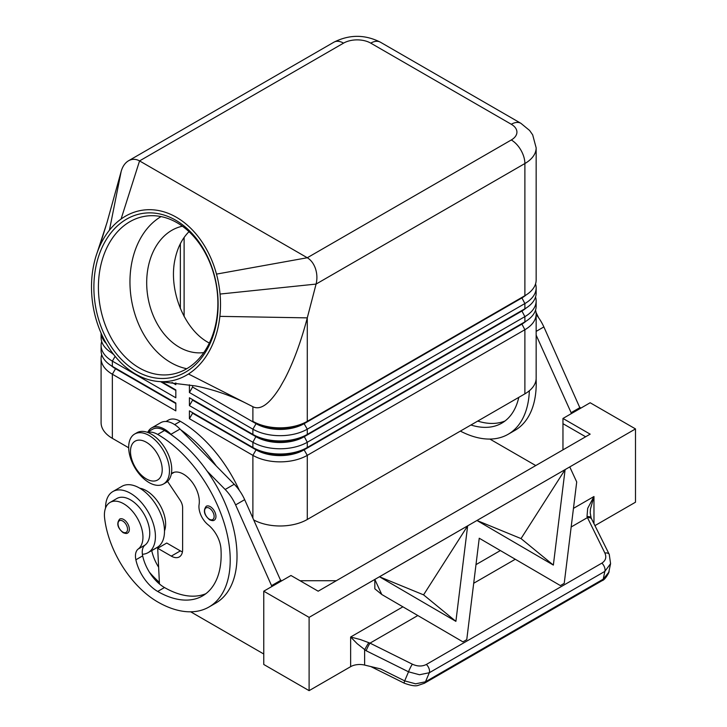 <?xml version="1.0" encoding="UTF-8"?>
<svg xmlns="http://www.w3.org/2000/svg" width="727" height="727" viewBox="0 0 727 727"><rect width="100%" height="100%" fill="white"/><g stroke="black" fill="none" stroke-linecap="round" stroke-linejoin="round"><path stroke-width="1.09" d="M182.413 226.224A64.112 47.237 -99.6 0 0 146.718 280.604A64.112 47.237 -99.6 0 0 179.36 347.252A64.112 47.237 -99.6 0 0 203.787 352.595M128.488 525.312A8.015 4.626 60 0 1 127.698 532.964C126.961 533.727 125.417 533.609 123.045 532.627C117.483 527.838 116.365 523.322 119.682 519.087A8.015 4.626 60 0 1 123.69 519.478A8.015 4.626 60 0 1 128.488 525.312M115.484 368.171A33.978 19.62 0 0 0 115.529 368.198L112.358 366.372A38.467 22.21 180 0 1 112.358 366.363A38.467 22.21 180 0 1 101.089 350.659L101.089 345.425A38.467 22.21 -0 0 0 112.358 361.128L175.825 397.778L175.825 389.926L161.576 381.702L175.825 389.926M101.698 354.585A38.467 22.21 -0 0 0 101.089 358.52L101.089 422.641A38.467 22.21 -0 0 0 112.358 438.345L112.358 374.223L175.825 410.864L175.825 403.012L112.358 366.372L112.358 361.128L115.13 356.33M113.03 353.667L112.358 353.277A38.467 22.21 180 0 1 101.089 337.573L101.089 333.139M101.698 341.499A38.467 22.21 -0 0 0 101.089 345.425M521.759 323.679A33.978 19.62 180 0 1 521.713 323.706L304.113 449.331A33.978 19.62 180 0 1 280.086 455.084A33.978 19.62 180 0 1 256.058 449.331L189.42 410.864L189.42 418.716L252.887 455.356A38.467 22.21 0 0 0 280.086 461.863A38.467 22.21 0 0 0 307.285 455.356L524.885 329.722A38.467 22.21 0 0 0 536.153 314.019L536.153 378.149A38.467 22.21 0 0 1 524.885 393.852L307.285 519.478L307.285 455.356L304.113 449.859L521.713 324.233A33.978 19.62 0 0 0 526.003 321.207M189.42 418.716L192.591 413.218L256.058 449.859A33.978 19.62 0 0 0 280.086 455.602A33.978 19.62 0 0 0 304.113 449.859L307.285 447.505A38.467 22.21 180 0 1 280.086 454.012A38.467 22.21 180 0 1 252.887 447.505L189.42 410.864M253.85 520.014A38.467 22.21 0 0 0 280.086 525.984A38.467 22.21 0 0 0 307.285 519.478M521.759 310.593A33.978 19.62 180 0 1 521.713 310.62L307.285 434.419A38.467 22.21 180 0 1 280.086 440.916A38.467 22.21 180 0 1 252.887 434.419L189.42 397.778L189.42 405.63L192.591 400.132L256.058 436.773A33.978 19.62 0 0 0 280.086 442.516A33.978 19.62 0 0 0 304.113 436.773L521.713 311.147A33.978 19.62 0 0 0 526.003 308.121M189.42 384.801L189.42 392.544L252.887 429.184A38.467 22.21 0 0 0 280.086 435.682A38.467 22.21 0 0 0 307.285 429.184L524.885 303.55A38.467 22.21 0 0 0 536.153 287.847L536.153 293.081A38.467 22.21 180 0 1 524.885 308.784L307.285 434.419L307.285 429.184L304.113 423.687L521.713 298.052A33.978 19.62 0 0 0 526.003 295.026M121.082 219.027L139.557 160.912L343.553 43.129A19.229 11.105 -120 0 0 333.938 42.175L128.534 160.767C132.132 158.795 135.804 158.84 139.557 160.912L307.285 257.749C310.992 259.984 313.737 263.637 315.5 268.708C317.145 273.852 317.335 278.977 316.081 284.075L524.885 163.53A38.467 22.21 0 0 0 536.153 147.826L536.153 279.995A38.467 22.21 180 0 1 524.885 295.698L307.285 421.333A38.467 22.21 180 0 1 280.086 427.83A38.467 22.21 180 0 1 252.887 421.333L256.058 423.159A33.978 19.62 180 0 0 280.086 428.912A33.978 19.62 180 0 0 304.113 423.159L307.285 421.333L307.285 317.872C301.06 341.517 293.635 361.71 285.002 378.458L280.086 387.191C269.735 403.739 260.802 410.31 253.269 406.911L188.484 373.996A86.549 63.767 -99.6 0 0 219.872 316.363A86.549 63.767 -99.6 0 0 220.045 294.053A86.549 63.767 -99.6 0 0 216.492 274.106A86.549 63.767 -99.6 0 0 121.082 219.027A86.549 63.767 -99.6 0 0 109.432 230.186A86.549 63.767 -99.6 0 0 99.463 246.844A86.549 63.767 -99.6 0 0 97.209 252.533A86.549 63.767 -99.6 0 0 96.582 320.934A86.549 63.767 -99.6 0 0 160.04 381.611A86.549 63.767 -99.6 0 0 188.484 373.996M189.42 405.63L252.887 442.27A38.467 22.21 0 0 0 280.086 448.777A38.467 22.21 0 0 0 307.285 442.27L524.885 316.636A38.467 22.21 0 0 0 536.153 300.933L536.153 306.167A38.467 22.21 180 0 1 524.885 321.87L307.285 447.505L307.285 442.27L304.113 436.245A33.978 19.62 180 0 1 280.086 441.998A33.978 19.62 180 0 1 256.058 436.245L189.42 397.778M343.553 43.129A19.229 11.105 180 0 1 370.752 43.129L511.29 124.272A19.229 11.105 180 0 1 511.29 139.975A19.229 11.105 60 0 1 520.905 150.125A19.229 11.105 60 0 1 524.885 163.53L524.885 295.698L304.113 423.159L304.113 423.687A33.978 19.62 0 0 1 280.086 429.43A33.978 19.62 0 0 1 256.058 423.687L252.887 429.184L252.887 434.419L256.058 436.245L252.887 434.419M149.071 435.464A28.853 16.657 -120 0 0 134.649 434.037A28.853 16.657 -120 0 0 130.233 457.156A28.853 16.657 -120 0 0 149.071 482.574A28.853 16.657 -120 0 0 163.502 484A28.853 16.657 -120 0 0 167.919 460.882A28.853 16.657 -120 0 0 149.071 435.464M146.354 442.27A22.437 12.959 -120 0 0 130.487 451.431A22.437 12.959 -120 0 0 146.354 478.911A22.437 12.959 -120 0 0 162.221 469.751A22.437 12.959 -120 0 0 146.354 442.27M163.502 484L165.765 482.692A28.853 16.657 -120 0 0 170.191 459.573A28.853 16.657 -120 0 0 151.343 434.155A28.853 16.657 -120 0 0 136.921 432.729L134.649 434.037M184.113 237.456L184.113 316.499M370.752 43.129A19.229 11.105 -60 0 1 380.366 42.175L520.905 123.317A19.229 11.105 -60 0 0 511.29 124.272M97.209 252.542L106.987 222.626L121.145 171.536C122.527 166.501 124.989 162.912 128.534 160.767M177.034 222.726A80.134 59.041 -99.6 0 0 144.782 216.301A80.134 59.041 -99.6 0 0 98.481 283.439A80.134 59.041 -99.6 0 0 139.257 367.917A80.134 59.041 -99.6 0 0 171.508 374.341A80.134 59.041 -99.6 0 0 217.809 307.194A80.134 59.041 -99.6 0 0 177.034 222.726M136.367 371.179A83.341 61.404 80.4 0 1 97.073 261.656A83.341 61.404 80.4 0 1 175.652 220.181A83.341 61.404 80.4 0 1 214.938 329.704A83.341 61.404 80.4 0 1 136.367 371.179M161.058 216.591A80.134 59.041 -99.6 0 0 130.197 288.992A80.134 59.041 -99.6 0 0 170.809 362.582A80.134 59.041 -99.6 0 0 186.784 368.716M189.002 231.668C182.259 238.447 177.652 247.416 175.18 258.603C168.046 289.11 183.758 329.049 208.122 342.39L209.331 343.062M164.484 530.928A27.244 15.73 -120 0 0 165.429 520.786A27.244 15.73 -120 0 0 139.838 488.235M147.645 432.411A24.046 13.877 60 0 1 157.686 434.419A102.58 59.223 60 0 1 224.698 524.812A102.58 59.223 60 0 1 208.976 607.009A102.58 59.223 60 0 1 157.686 601.929A75.826 43.774 60 0 1 104.615 518.178A27.244 15.73 60 0 1 110.068 502.43A27.244 15.73 60 0 1 129.779 508.427A27.244 15.73 60 0 1 142.756 533.872A27.244 15.73 60 0 1 138.23 549.012A16.03 9.251 -120 0 0 135.876 559.79A32.052 18.511 -120 0 0 157.686 591.451A89.757 51.817 -120 0 0 202.569 595.904A89.757 51.817 -120 0 0 220.944 548.694A22.437 12.959 -120 0 0 208.131 524.812A16.03 9.251 60 0 1 199.098 504.565A22.437 12.959 -120 0 0 190.738 480.402A22.437 12.959 -120 0 0 172.235 473.05A22.437 12.959 -120 0 0 171.399 473.613M147.299 432.283L152.47 429.303A24.046 13.877 60 0 1 164.493 430.493A102.58 59.223 60 0 1 171.754 435.109L170.954 434.292A25.645 14.804 -120 0 0 151.67 427.912A25.645 14.804 -120 0 0 148.008 431.874M110.068 502.43L116.865 498.504A27.244 15.73 60 0 1 136.576 504.502A27.244 15.73 60 0 1 149.562 529.947A27.244 15.73 60 0 1 145.027 545.086A16.03 9.251 -120 0 0 142.392 554.265A35.259 20.356 -120 0 0 148.117 552.638A35.259 20.356 -120 0 0 155.424 536.49A35.259 20.356 -120 0 0 140.029 501.003A35.259 20.356 -120 0 0 112.858 491.561A35.259 20.356 -120 0 0 105.56 507.7A35.259 20.356 -120 0 0 105.56 508.028M148.117 552.638L157.186 547.395A35.259 20.356 -120 0 0 164.493 531.255A35.259 20.356 -120 0 0 149.099 495.769A35.259 20.356 -120 0 0 121.927 486.327L112.858 491.561M215.074 512.49A8.015 4.626 60 0 1 214.283 520.141C213.547 520.895 212.002 520.786 209.63 519.805C204.069 515.016 202.951 510.499 206.268 506.256A8.015 4.626 60 0 1 210.276 506.655A8.015 4.626 60 0 1 215.074 512.49M591.151 517.987A6.407 3.199 155.6 0 0 591.106 517.878L590.206 512.862L590.451 509.045L593.968 496.523L587.68 508.373L586.998 516.688L604.882 553.038C606.709 557.264 605.7 560.626 601.874 563.125L426.358 664.451A6.407 3.699 60 0 1 429.021 668.558A6.407 3.699 60 0 1 429.321 672.729L604.837 571.395A6.407 3.699 -120 0 0 604.528 567.233A6.407 3.699 -120 0 0 601.874 563.125M608.972 571.449C609.971 571.131 605.173 580.11 602.101 580.646A6.407 3.699 -120 0 0 602.12 580.646A6.407 3.699 -120 0 0 603.237 579.165L604.837 571.395L610.58 563.661L608.753 572.303L603.237 579.165L425.477 681.79A6.407 3.699 60 0 1 424.359 683.271A6.407 3.699 60 0 1 424.35 683.28A6.407 3.699 60 0 1 424.204 683.353M609.344 554.583A6.407 3.608 153.5 0 0 609.253 554.383A6.407 3.608 153.5 0 0 608.399 553.474A6.407 3.608 153.5 0 0 604.882 553.038M610.58 563.652L609.253 554.392L591.66 519.042A6.407 3.608 153.5 0 0 590.797 518.124A6.407 3.608 153.5 0 0 587.28 517.688L571.168 526.993M426.358 664.451C422.151 666.595 417.48 666.514 412.354 664.187L370.007 643.131A6.407 0.891 116.4 0 0 367.907 646.812A6.407 0.891 116.4 0 0 366.181 650.756L408.529 671.812L419.47 674.747L429.321 672.729L425.477 681.79L415.626 683.816L404.685 680.881A6.407 0.891 116.4 0 0 404.267 683.189A6.407 0.891 116.4 0 0 404.285 683.198A6.407 0.891 116.4 0 0 404.303 683.207C410.791 685.579 415.335 686.333 417.916 685.461L424.35 683.271L602.12 580.646M412.354 664.187A6.407 0.891 116.4 0 0 410.255 667.868A6.407 0.891 116.4 0 0 408.529 671.812L404.685 680.881L380.603 668.904L364.618 665.069A12.822 7.406 0 0 0 357.211 664.642A12.822 7.406 0 0 0 350.632 666.668L309.102 690.65L309.102 617.368L592.432 453.83L569.768 466.916L576.711 481.956L564.225 583.372L560.39 585.589L479.238 538.225L466.761 639.642L462.917 641.859L381.775 594.495L374.832 579.455L352.168 592.505M417.816 615.533L370.007 643.131L360.438 639.569L350.632 637.006L357.211 643.713L366.181 650.756M379.494 576.765L455.893 621.358L467.643 525.875L379.494 576.765L423.568 594.859L467.643 525.875M553.356 565.088L565.106 469.606L476.957 520.496L553.356 565.088L521.032 538.589L565.106 469.606M594.94 525.621L635.498 502.203L635.498 428.921L592.432 453.83M381.775 594.495L374.832 588.806L374.832 579.455M560.39 585.589L564.225 583.372M476.957 520.496L521.032 538.589M635.498 428.921L590.16 402.749L562.962 418.452L590.16 434.155L318.172 591.196L290.964 575.493L263.765 591.196L309.102 617.368M466.761 639.642L462.917 641.859M455.893 621.358L423.568 594.859M368.816 642.659A6.407 0.554 120 0 0 364.618 649.92L364.618 665.069M591.651 519.042L591.106 517.878A6.407 3.199 155.6 0 0 586.998 516.688M309.102 690.65L263.765 664.478L263.765 591.196M562.962 449.859L562.962 423.687L585.635 436.773M562.962 423.687L562.962 418.452M300.033 580.728L336.301 580.728M271.925 586.48L235.612 504.901A32.052 18.511 -120 0 0 225.161 489.489L207.168 471.169A102.58 59.223 60 0 1 215.774 603.083L208.976 607.009M190.674 611.807L263.765 654.009M580.191 408.51L543.869 326.932A32.052 18.511 -120 0 0 536.153 314.537M167.537 481.383L180.042 500.058A9.615 5.552 60 0 1 182.622 507.7L182.622 549.576A16.03 9.251 60 0 1 179.305 556.918A16.03 9.251 60 0 1 171.29 556.119L157.686 548.267L159.458 583.972A32.052 18.511 -120 0 0 164.493 587.525A89.757 51.817 -120 0 0 205.841 593.714M280.995 581.246L244.672 499.667A32.052 18.511 -120 0 0 234.23 484.255L180.023 429.057A25.645 14.804 -120 0 0 160.731 422.678L151.67 427.912M182.432 551.866A16.03 9.251 60 0 1 180.36 550.884L166.756 543.033L157.686 548.267M271.925 585.435L280.995 580.201M171.754 435.109A102.58 59.223 60 0 1 207.168 471.169M142.392 554.265A16.03 9.251 -120 0 0 142.674 555.864A32.052 18.511 -120 0 0 159.458 583.972M180.823 429.875A102.58 59.223 60 0 1 216.237 465.934M159.377 582.372A75.826 43.774 60 0 1 149.408 572.185M158.759 547.658A32.052 18.511 60 0 1 158.541 546.704A16.03 9.251 60 0 1 158.504 546.513M151.725 550.557A16.03 9.251 -120 0 0 151.743 550.63A32.052 18.511 -120 0 0 158.622 567.196M239.319 490.343A102.58 59.223 -120 0 0 180.36 421.333A24.046 13.877 -120 0 0 168.337 420.142L165.992 421.487M105.888 226.17L99.463 246.844M220.045 294.053L316.081 284.075L307.285 317.872L219.872 316.363M536.153 287.847A38.467 22.21 0 0 0 535.545 283.921M189.42 392.544L192.591 387.046L256.058 423.687L256.058 423.159M521.759 297.507A33.978 19.62 180 0 1 521.713 297.534L524.885 295.698L521.713 297.534L524.885 303.55L524.885 308.784L521.713 310.62L524.885 308.784L521.713 310.62L524.885 316.636L524.885 321.87L521.713 323.706L524.885 321.87L521.713 323.706L524.885 329.722L524.885 393.852M536.153 300.933A38.467 22.21 0 0 0 535.545 297.007M192.591 387.046L192.591 386.519M192.591 400.132L192.591 399.605M172.035 382.502L175.825 384.692L175.825 382.893M128.679 447.768L112.358 438.345M536.153 314.019A38.467 22.21 0 0 0 535.545 310.093M252.887 517.878L252.887 455.356L256.058 449.859L252.887 447.505L252.887 442.27L256.058 436.245M192.591 413.218L192.591 412.691M101.117 333.202A38.467 22.21 -0 0 0 106.324 343.526M113.612 354.44A33.978 19.62 180 0 1 111.24 352.613M175.825 390.444L160.567 381.639M101.089 358.52A38.467 22.21 -0 0 0 112.358 374.223L115.529 368.725A33.978 19.62 180 0 1 111.24 365.699M175.825 403.53L115.529 368.725L115.529 368.198L175.825 403.012M518.778 397.378A89.757 51.817 60 0 1 501.766 423.159A89.757 51.817 60 0 1 470.923 425.004M460.373 431.102A102.58 59.223 -120 0 0 508.173 434.264A102.58 59.223 -120 0 0 529.356 390.753M536.126 379.012A102.58 59.223 60 0 1 514.97 430.339A102.58 59.223 60 0 1 511.463 432.111M477.721 421.078A89.757 51.817 -120 0 0 505.038 420.978M536.053 312.446A102.58 59.223 60 0 1 538.516 317.608M580.191 407.456L571.122 412.691L536.153 335.147M571.122 413.745L571.122 412.691M489.871 439.063L535.763 465.562M126.816 525.948A6.734 3.889 -120 0 0 122.781 521.05A6.734 3.889 -120 0 0 118.019 523.794A6.734 3.889 -120 0 0 122.781 532.046A6.734 3.889 -120 0 0 126.952 531.61A6.734 3.889 -120 0 0 126.816 525.948M180.36 243.718L180.36 308.639M333.938 42.175L333.938 42.175C349.414 34.405 364.89 34.405 380.366 42.175L520.905 123.317L529.592 130.46L532.664 134.822L536.153 147.826M164.493 430.493L157.686 434.419M145.027 545.086L138.23 549.012M213.402 513.126A6.734 3.889 -120 0 0 209.367 508.228A6.734 3.889 -120 0 0 204.605 510.972A6.734 3.889 -120 0 0 209.367 519.214A6.734 3.889 -120 0 0 213.538 518.787A6.734 3.889 -120 0 0 213.402 513.126M593.968 523.667L593.968 496.523L573.458 508.364M402.903 606.827L350.632 637.006L350.632 666.668M500.367 550.557L475.994 564.634M473.695 583.263L515.279 559.263M171.29 556.119L180.36 550.884M235.612 504.901L244.672 499.667M225.161 489.489L234.23 484.255M170.954 434.292L180.023 429.057M142.674 555.864L135.876 559.79M164.493 587.525L157.686 591.451M173.608 472.432L171.372 473.722M158.541 546.704L151.743 550.63M180.36 421.333L174.653 424.623M511.29 139.975L307.285 257.749L216.492 274.106M121.145 171.536L109.432 230.186M252.887 406.711L252.887 421.333M112.358 353.277L112.358 352.768M256.058 449.331L252.887 447.505M543.869 326.932L536.153 331.385M115.529 368.198L112.358 366.363M404.285 683.198L370.815 666.559M174.253 472.241L171.336 473.931M247.571 404.003C230.986 395.57 213.674 389.554 195.636 385.955L160.04 381.611M249.734 405.103L253.269 406.911M508.173 434.264L514.97 430.339"/></g></svg>
